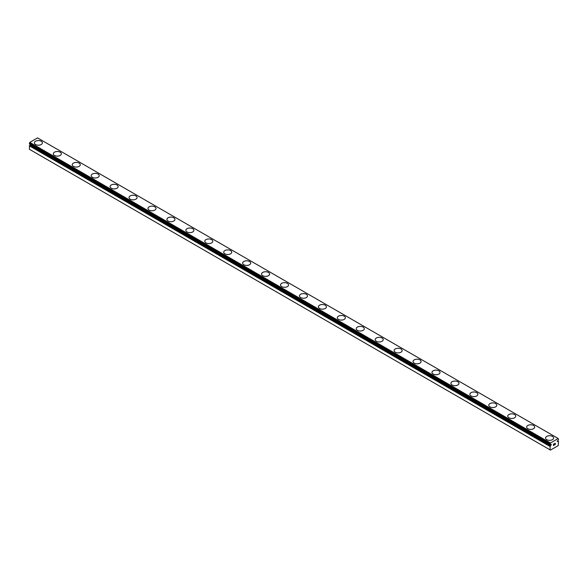 <?xml version="1.0" encoding="UTF-8"?>
<svg xmlns="http://www.w3.org/2000/svg" width="588" height="588" viewBox="0 0 588 588"><rect width="100%" height="100%" fill="white"/><g stroke="black" fill="none" stroke-linecap="round" stroke-linejoin="round"><path stroke-width="0.88" d="M550.081 449.879L550.456 450.099L558.218 445.616L558.534 441.485A1.272 0.735 -60 0 1 558.321 441.426A1.272 0.735 -60 0 1 558.181 441.301L557.373 441.588L558.181 440.236A1.272 0.735 -60 0 1 558.534 439.648L558.218 438.516L550.456 442.992L550.148 444.491A1.272 0.735 -60 0 1 550.361 444.55A1.272 0.735 -60 0 1 550.493 444.675L551.309 444.388L550.868 445.454L30.186 144.846L29.819 145.126A1.272 0.735 -60 0 1 29.466 145.714L29.4 149.271L550.081 449.879L550.148 446.329L29.466 145.714M30.591 144.538L30.186 144.846M34.376 142.877A4.013 2.315 180 0 1 36.853 140.73A4.013 2.315 180 0 1 41.233 141.238A4.013 2.315 180 0 1 42.41 142.877A4.013 2.315 180 0 1 39.933 145.016A4.013 2.315 180 0 1 35.552 144.516A4.013 2.315 180 0 1 34.376 142.877A4.013 2.315 180 0 1 36.86 140.745A4.013 2.315 180 0 1 41.233 141.245A4.013 2.315 180 0 1 42.41 142.877M53.31 153.806A4.013 2.315 180 0 1 55.794 151.66A4.013 2.315 180 0 1 60.167 152.167A4.013 2.315 180 0 1 61.343 153.813A4.013 2.315 180 0 1 58.866 155.945A4.013 2.315 180 0 1 54.486 155.445A4.013 2.315 180 0 1 53.31 153.806A4.013 2.315 180 0 1 55.794 151.675A4.013 2.315 180 0 1 60.167 152.174A4.013 2.315 180 0 1 61.343 153.806M72.243 164.736A4.013 2.315 180 0 1 74.727 162.597A4.013 2.315 180 0 1 79.101 163.096A4.013 2.315 180 0 1 80.277 164.743A4.013 2.315 180 0 1 77.8 166.882A4.013 2.315 180 0 1 73.419 166.375A4.013 2.315 180 0 1 72.243 164.736A4.013 2.315 180 0 1 74.727 162.604A4.013 2.315 180 0 1 79.101 163.111A4.013 2.315 180 0 1 80.277 164.736M98.034 174.041A4.013 2.315 180 0 1 99.21 175.672A4.013 2.315 180 0 1 96.733 177.811A4.013 2.315 180 0 1 92.353 177.311A4.013 2.315 180 0 1 91.177 175.665A4.013 2.315 180 0 1 93.661 173.534A4.013 2.315 180 0 1 98.034 174.041M91.177 175.665A4.013 2.315 180 0 1 93.661 173.526A4.013 2.315 180 0 1 98.034 174.026A4.013 2.315 180 0 1 99.21 175.665M110.11 186.602A4.013 2.315 180 0 1 112.595 184.456A4.013 2.315 180 0 1 116.968 184.963A4.013 2.315 180 0 1 118.144 186.602A4.013 2.315 180 0 1 115.667 188.741A4.013 2.315 180 0 1 111.286 188.241A4.013 2.315 180 0 1 110.11 186.602A4.013 2.315 180 0 1 112.595 184.47A4.013 2.315 180 0 1 116.968 184.97A4.013 2.315 180 0 1 118.144 186.602M135.901 195.9A4.013 2.315 180 0 1 137.077 197.539A4.013 2.315 180 0 1 134.601 199.67A4.013 2.315 180 0 1 130.22 199.17A4.013 2.315 180 0 1 129.044 197.531A4.013 2.315 180 0 1 131.528 195.4A4.013 2.315 180 0 1 135.901 195.9M129.044 197.531A4.013 2.315 180 0 1 131.528 195.385A4.013 2.315 180 0 1 135.901 195.892A4.013 2.315 180 0 1 137.077 197.531M147.978 208.468A4.013 2.315 180 0 1 150.462 206.329A4.013 2.315 180 0 1 154.835 206.836A4.013 2.315 180 0 1 156.011 208.468M154.835 206.822A4.013 2.315 180 0 1 156.011 208.461A4.013 2.315 180 0 1 153.534 210.607A4.013 2.315 180 0 1 149.154 210.1A4.013 2.315 180 0 1 147.978 208.461A4.013 2.315 180 0 1 150.462 206.322A4.013 2.315 180 0 1 154.835 206.822M173.769 217.766A4.013 2.315 180 0 1 174.945 219.398A4.013 2.315 180 0 1 172.468 221.536A4.013 2.315 180 0 1 168.087 221.037A4.013 2.315 180 0 1 166.911 219.39A4.013 2.315 180 0 1 169.395 217.259A4.013 2.315 180 0 1 173.769 217.766M166.911 219.39A4.013 2.315 180 0 1 169.395 217.251A4.013 2.315 180 0 1 173.769 217.751A4.013 2.315 180 0 1 174.945 219.39M185.845 230.327A4.013 2.315 180 0 1 188.329 228.181A4.013 2.315 180 0 1 192.702 228.688A4.013 2.315 180 0 1 193.878 230.327A4.013 2.315 180 0 1 191.401 232.466A4.013 2.315 180 0 1 187.021 231.966A4.013 2.315 180 0 1 185.845 230.327A4.013 2.315 180 0 1 188.329 228.195A4.013 2.315 180 0 1 192.702 228.695A4.013 2.315 180 0 1 193.878 230.327M204.778 241.256A4.013 2.315 180 0 1 207.263 239.118A4.013 2.315 180 0 1 211.636 239.617A4.013 2.315 180 0 1 212.812 241.264A4.013 2.315 180 0 1 210.335 243.395A4.013 2.315 180 0 1 205.954 242.895A4.013 2.315 180 0 1 204.778 241.256A4.013 2.315 180 0 1 207.263 239.125A4.013 2.315 180 0 1 211.636 239.625A4.013 2.315 180 0 1 212.812 241.256M223.712 252.186A4.013 2.315 180 0 1 226.196 250.047A4.013 2.315 180 0 1 230.569 250.547A4.013 2.315 180 0 1 231.745 252.193A4.013 2.315 180 0 1 229.269 254.332A4.013 2.315 180 0 1 224.888 253.825A4.013 2.315 180 0 1 223.712 252.186A4.013 2.315 180 0 1 226.196 250.054A4.013 2.315 180 0 1 230.569 250.561A4.013 2.315 180 0 1 231.745 252.186M242.646 263.115A4.013 2.315 180 0 1 245.13 260.976A4.013 2.315 180 0 1 249.503 261.476A4.013 2.315 180 0 1 250.679 263.123A4.013 2.315 180 0 1 248.202 265.261A4.013 2.315 180 0 1 243.829 264.762A4.013 2.315 180 0 1 242.646 263.115A4.013 2.315 180 0 1 245.13 260.984A4.013 2.315 180 0 1 249.503 261.491A4.013 2.315 180 0 1 250.679 263.115M261.579 274.052A4.013 2.315 180 0 1 264.063 271.906A4.013 2.315 180 0 1 268.437 272.413A4.013 2.315 180 0 1 269.613 274.052A4.013 2.315 180 0 1 267.136 276.191A4.013 2.315 180 0 1 262.762 275.691A4.013 2.315 180 0 1 261.579 274.052A4.013 2.315 180 0 1 264.063 271.921A4.013 2.315 180 0 1 268.437 272.42A4.013 2.315 180 0 1 269.613 274.052M280.52 284.982A4.013 2.315 180 0 1 282.997 282.843A4.013 2.315 180 0 1 287.37 283.342A4.013 2.315 180 0 1 288.546 284.989A4.013 2.315 180 0 1 286.069 287.12A4.013 2.315 180 0 1 281.696 286.621A4.013 2.315 180 0 1 280.52 284.982A4.013 2.315 180 0 1 282.997 282.85A4.013 2.315 180 0 1 287.37 283.35A4.013 2.315 180 0 1 288.546 284.982M306.304 294.287A4.013 2.315 180 0 1 307.48 295.918A4.013 2.315 180 0 1 305.003 298.057A4.013 2.315 180 0 1 300.63 297.55A4.013 2.315 180 0 1 299.454 295.911A4.013 2.315 180 0 1 301.931 293.779A4.013 2.315 180 0 1 306.304 294.287M299.454 295.911A4.013 2.315 180 0 1 301.931 293.772A4.013 2.315 180 0 1 306.304 294.272A4.013 2.315 180 0 1 307.48 295.911M318.387 306.848A4.013 2.315 180 0 1 320.864 304.702A4.013 2.315 180 0 1 325.238 305.201A4.013 2.315 180 0 1 326.413 306.848A4.013 2.315 180 0 1 323.937 308.987A4.013 2.315 180 0 1 319.563 308.487A4.013 2.315 180 0 1 318.387 306.848A4.013 2.315 180 0 1 320.872 304.709A4.013 2.315 180 0 1 325.238 305.216A4.013 2.315 180 0 1 326.421 306.848M344.171 316.146A4.013 2.315 180 0 1 345.354 317.785A4.013 2.315 180 0 1 342.87 319.916A4.013 2.315 180 0 1 338.497 319.416A4.013 2.315 180 0 1 337.321 317.777A4.013 2.315 180 0 1 339.805 315.646A4.013 2.315 180 0 1 344.171 316.146M337.321 317.777A4.013 2.315 180 0 1 339.798 315.631A4.013 2.315 180 0 1 344.171 316.138A4.013 2.315 180 0 1 345.354 317.777M356.255 328.714A4.013 2.315 180 0 1 358.739 326.575A4.013 2.315 180 0 1 363.112 327.075A4.013 2.315 180 0 1 364.288 328.714M363.112 327.068A4.013 2.315 180 0 1 364.288 328.707A4.013 2.315 180 0 1 361.804 330.853A4.013 2.315 180 0 1 357.43 330.346A4.013 2.315 180 0 1 356.255 328.707A4.013 2.315 180 0 1 358.731 326.568A4.013 2.315 180 0 1 363.112 327.068M382.046 338.012A4.013 2.315 180 0 1 383.222 339.644A4.013 2.315 180 0 1 380.737 341.782A4.013 2.315 180 0 1 376.364 341.275A4.013 2.315 180 0 1 375.188 339.636A4.013 2.315 180 0 1 377.672 337.505A4.013 2.315 180 0 1 382.046 338.012M375.188 339.636A4.013 2.315 180 0 1 377.665 337.497A4.013 2.315 180 0 1 382.046 337.997A4.013 2.315 180 0 1 383.222 339.636M394.122 350.573A4.013 2.315 180 0 1 396.599 348.427A4.013 2.315 180 0 1 400.979 348.927A4.013 2.315 180 0 1 402.155 350.573A4.013 2.315 180 0 1 399.671 352.712A4.013 2.315 180 0 1 395.298 352.212A4.013 2.315 180 0 1 394.122 350.573A4.013 2.315 180 0 1 396.606 348.434A4.013 2.315 180 0 1 400.979 348.941A4.013 2.315 180 0 1 402.155 350.573M413.055 361.502A4.013 2.315 180 0 1 415.532 359.356A4.013 2.315 180 0 1 419.913 359.863A4.013 2.315 180 0 1 421.089 361.51A4.013 2.315 180 0 1 418.605 363.641A4.013 2.315 180 0 1 414.231 363.141A4.013 2.315 180 0 1 413.055 361.502A4.013 2.315 180 0 1 415.54 359.371A4.013 2.315 180 0 1 419.913 359.871A4.013 2.315 180 0 1 421.089 361.502M431.989 372.432A4.013 2.315 180 0 1 434.466 370.293A4.013 2.315 180 0 1 438.846 370.793A4.013 2.315 180 0 1 440.022 372.439A4.013 2.315 180 0 1 437.538 374.578A4.013 2.315 180 0 1 433.165 374.071A4.013 2.315 180 0 1 431.989 372.432A4.013 2.315 180 0 1 434.473 370.3A4.013 2.315 180 0 1 438.846 370.8A4.013 2.315 180 0 1 440.022 372.432M450.923 383.361A4.013 2.315 180 0 1 453.399 381.222A4.013 2.315 180 0 1 457.78 381.722A4.013 2.315 180 0 1 458.956 383.369A4.013 2.315 180 0 1 456.472 385.507A4.013 2.315 180 0 1 452.099 385A4.013 2.315 180 0 1 450.923 383.361A4.013 2.315 180 0 1 453.407 381.23A4.013 2.315 180 0 1 457.78 381.737A4.013 2.315 180 0 1 458.956 383.361M476.714 392.666A4.013 2.315 180 0 1 477.89 394.298A4.013 2.315 180 0 1 475.405 396.437A4.013 2.315 180 0 1 471.032 395.937A4.013 2.315 180 0 1 469.856 394.298A4.013 2.315 180 0 1 472.34 392.159A4.013 2.315 180 0 1 476.714 392.666M469.856 394.298A4.013 2.315 180 0 1 472.333 392.152A4.013 2.315 180 0 1 476.714 392.652A4.013 2.315 180 0 1 477.89 394.298M488.79 405.228A4.013 2.315 180 0 1 491.267 403.081A4.013 2.315 180 0 1 495.647 403.589A4.013 2.315 180 0 1 496.823 405.235A4.013 2.315 180 0 1 494.339 407.366A4.013 2.315 180 0 1 489.966 406.867A4.013 2.315 180 0 1 488.79 405.228A4.013 2.315 180 0 1 491.274 403.096A4.013 2.315 180 0 1 495.647 403.596A4.013 2.315 180 0 1 496.823 405.228M514.581 414.525A4.013 2.315 180 0 1 515.757 416.164A4.013 2.315 180 0 1 513.273 418.303A4.013 2.315 180 0 1 508.899 417.796A4.013 2.315 180 0 1 507.723 416.157A4.013 2.315 180 0 1 510.208 414.025A4.013 2.315 180 0 1 514.581 414.525M507.723 416.157A4.013 2.315 180 0 1 510.2 414.018A4.013 2.315 180 0 1 514.581 414.518A4.013 2.315 180 0 1 515.757 416.157M526.657 427.094A4.013 2.315 180 0 1 529.141 424.955A4.013 2.315 180 0 1 533.514 425.462A4.013 2.315 180 0 1 534.69 427.094M533.514 425.447A4.013 2.315 180 0 1 534.69 427.086A4.013 2.315 180 0 1 532.206 429.233A4.013 2.315 180 0 1 527.833 428.725A4.013 2.315 180 0 1 526.657 427.086A4.013 2.315 180 0 1 529.134 424.948A4.013 2.315 180 0 1 533.514 425.447M552.448 436.392A4.013 2.315 180 0 1 553.624 438.023A4.013 2.315 180 0 1 551.147 440.162A4.013 2.315 180 0 1 546.766 439.662A4.013 2.315 180 0 1 545.59 438.023A4.013 2.315 180 0 1 548.075 435.884A4.013 2.315 180 0 1 552.448 436.392M545.59 438.023A4.013 2.315 180 0 1 548.067 435.877A4.013 2.315 180 0 1 552.448 436.384A4.013 2.315 180 0 1 553.624 438.023M554.139 445.123L553.514 445.388L553.514 444.734L553.514 445.388L554.139 445.123L553.44 445.528L553.44 444.131L554.139 443.727L553.514 444.734L554.131 443.727M553.433 445.528L554.131 445.123M554.616 443.8L555.263 443.212M555.094 443.984L554.719 444.697L555.087 443.977M554.719 444.697L555.373 444.315L554.712 444.69M554.543 444.881L555.373 444.403L554.55 444.888L555.241 443.492L554.749 443.528L555.234 443.367M550.148 446.329A1.272 0.735 -60 0 0 550.493 445.741L550.868 445.454M558.218 438.516L37.544 137.901L29.782 142.384L29.437 143.869L550.096 444.462M557.814 441.448L557.27 441.132M550.456 442.992L29.782 142.384M550.081 443.749L29.4 143.134M558.078 441.294L557.373 440.882M550.081 444.403L29.4 143.795M550.603 445.608L29.922 145.001M550.493 445.741L29.819 145.126M550.081 446.49L29.4 145.875M550.118 444.484L29.437 143.869"/></g></svg>
